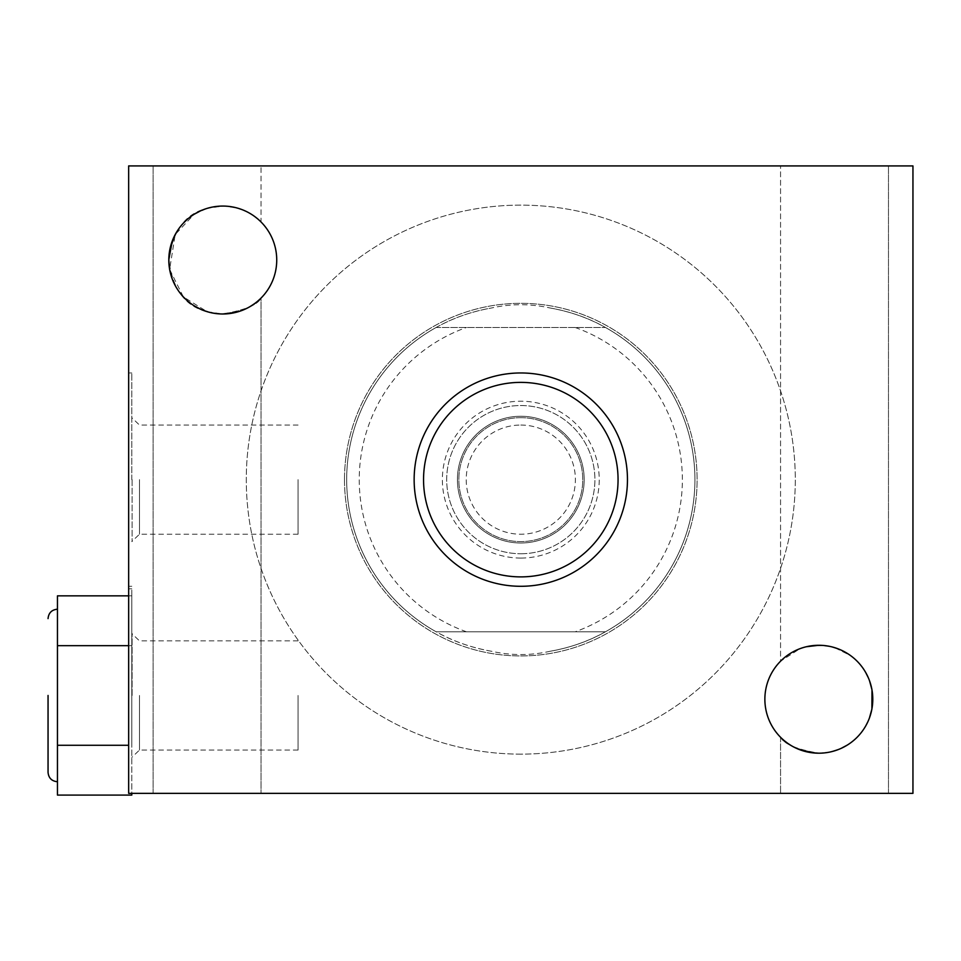 <?xml version="1.0" encoding="UTF-8"?>
<svg xmlns="http://www.w3.org/2000/svg" width="961" height="961" viewBox="0 0 961 961"><rect width="100%" height="100%" fill="white"/><g stroke="black" fill="none" stroke-linecap="round" stroke-linejoin="round"><path stroke-width="0.72" stroke-dasharray="4.8 3.6" d="M550.245 308.025A174.109 174.109 0 0 1 550.245 651.234C530.616 655.654 510.988 655.654 491.359 651.234C470.998 647.594 452.607 641.119 436.15 631.785L605.442 631.785A174.109 174.109 0 0 0 605.442 327.473C588.997 318.151 570.606 311.664 550.245 308.025C530.616 303.616 510.988 303.616 491.359 308.025C470.998 311.664 452.607 318.151 436.15 327.473L605.442 327.473L436.15 327.473A174.109 174.109 0 0 0 436.15 631.785L605.442 631.785A174.109 174.109 0 0 0 605.442 327.473M550.245 651.234C570.606 647.594 588.997 641.119 605.442 631.785M491.359 651.234A174.109 174.109 0 0 1 491.359 308.025M520.802 558.065A78.43 78.43 0 0 1 442.372 479.635A78.43 78.43 0 0 1 520.802 401.205A78.43 78.43 0 0 1 599.232 479.635A78.43 78.43 0 0 1 520.802 558.065M520.802 543.001A63.378 63.378 0 0 1 457.424 479.635A63.378 63.378 0 0 1 520.802 416.257A63.378 63.378 0 0 0 457.424 479.635A63.378 63.378 0 0 0 520.802 543.001A63.378 63.378 0 0 0 584.18 479.635A63.378 63.378 0 0 0 520.802 416.257A63.378 63.378 0 0 1 584.18 479.635A63.378 63.378 0 0 1 520.802 543.001A63.378 63.378 0 0 1 457.424 479.635A63.378 63.378 0 0 1 520.802 416.257A63.378 63.378 0 0 1 584.18 479.635A63.378 63.378 0 0 1 520.802 543.001M344.494 479.635A176.307 176.307 0 0 1 520.802 303.328A176.307 176.307 0 0 1 697.109 479.635A176.307 176.307 0 0 1 520.802 655.943A176.307 176.307 0 0 1 344.494 479.635A176.307 176.307 0 0 1 520.802 303.328A176.307 176.307 0 0 1 697.109 479.635A176.307 176.307 0 0 1 520.802 655.943A176.307 176.307 0 0 1 344.494 479.635M520.802 754.133A274.51 274.51 0 0 1 246.292 479.635A274.51 274.51 0 0 1 520.802 205.125A274.51 274.51 0 0 1 795.3 479.635A274.51 274.51 0 0 1 520.802 754.133A274.51 274.51 0 0 1 246.292 479.635A274.51 274.51 0 0 1 520.802 205.125A274.51 274.51 0 0 1 795.3 479.635A274.51 274.51 0 0 1 520.802 754.133M912.95 793.354L912.95 165.917L128.654 165.917L128.654 793.354L912.95 793.354M818.832 753.196L824.033 752.943L818.832 753.196A53.96 53.96 0 0 0 872.792 699.236A53.96 53.96 0 0 0 818.832 645.275A53.96 53.96 0 0 0 764.872 699.236A53.96 53.96 0 0 0 818.832 753.196L829.223 752.187L818.832 753.196C797.834 750.012 785.077 744.703 780.572 737.279C783.828 743.982 796.585 749.28 818.832 753.196L812.357 752.811M229.559 313.562L222.772 313.995A53.96 53.96 0 0 0 276.732 260.035A53.96 53.96 0 0 0 222.772 206.062A53.96 53.96 0 0 0 168.812 260.035A53.96 53.96 0 0 0 222.772 313.995L229.283 313.598M131.789 793.354L128.654 793.354L128.654 588.805L128.654 793.354L131.789 793.354L131.789 588.805L131.789 795.083M834.52 793.354L780.56 793.354L834.52 793.354M207.083 793.354L261.044 793.354L207.083 793.354M834.52 165.917L780.56 165.917L834.52 165.917M847.386 653.444L834.52 647.606L841.175 650.116L829.307 646.297L834.52 647.606L829.307 646.297L834.52 647.606L850.533 655.57L847.458 653.492M862.233 667.174L866.089 673.193L862.233 667.174M869.513 680.7L871.975 689.842L869.585 680.881M871.975 689.854L871.987 708.581M865.957 725.519L862.101 731.489L865.957 725.519M850.377 743.021L847.362 745.039L850.377 743.021M829.307 752.175L841.211 748.343L828.947 752.247M847.446 744.991L851.47 742.204L847.446 744.991M853.08 740.931L857.2 737.183L853.08 740.931M858.101 736.246L862.534 730.901L858.101 736.246M863.11 730.072L866.317 724.87L863.11 730.072M866.402 724.714L868.6 720.101L866.402 724.714M869.609 717.519L871.891 709.074L869.609 717.519M869.092 679.583L863.471 668.904L869.092 679.583M862.69 667.787L858.245 662.381L862.69 667.787M207.083 165.917L261.044 165.917L207.083 165.917M128.654 479.635L128.654 372.964L128.654 479.635M57.456 795.083L57.456 620.758L57.456 695.464L57.456 645.66L131.789 645.66L131.789 595.844L131.789 745.28L131.789 645.66L128.654 645.66M131.789 595.844L128.654 595.844M57.456 645.66L57.456 595.844M57.456 770.181L57.456 695.464L57.456 770.181M57.456 745.28L128.654 745.28M131.789 479.635L131.789 372.964L131.789 479.635M132.101 479.635L132.101 541.596L132.101 479.635M139.477 479.635L139.477 534.22L139.477 479.635M298.066 479.635L298.066 534.22L298.066 479.635M812.309 645.672L818.832 645.275L829.139 646.26L824.13 645.528M818.832 645.275L809.57 646.068L824.033 645.528M805.726 646.885L801.306 648.194L805.726 646.885M794.963 650.837L800.02 648.663L780.56 661.192L780.56 165.917L780.56 661.192L781.245 660.519M781.701 660.075L784.512 657.588M785.137 657.084L794.531 651.053M791.347 652.795L795.468 650.597L791.347 652.795M800.681 648.423L801.354 648.182M803.024 647.642L806.219 646.765L803.024 647.642M780.56 737.279L780.56 793.354L780.56 737.279L781.665 738.36M782.458 739.093L787.612 743.249L782.458 739.093M790.603 745.219L794.603 747.454L790.603 745.219M795.047 747.67L800.093 749.832L795.047 747.67M802.687 750.721L805.774 751.598L802.687 750.721M806.579 751.79L812.562 752.835L806.579 751.79M806.219 751.706L802.075 750.529M800.693 750.06L797.882 748.967M795.876 748.066L791.672 745.868M790.843 745.376L787.792 743.382M235.385 312.493L238.592 311.616M240.923 310.847L245.86 308.805M246.124 308.673L250.256 306.463M259.902 299.183L260.924 298.186M261.032 298.09L260.359 298.739L261.044 298.066L261.044 793.354L261.044 298.066M258.173 300.757L258.869 300.132M251.097 305.958L252.01 305.382M246.641 308.421L241.583 310.607L246.641 308.421M239.325 311.388L235.877 312.373L239.325 311.388M217.57 313.742L222.772 313.995C244.01 310.655 256.767 305.346 261.032 298.09C257.896 304.697 245.151 310.007 222.772 313.995L207.083 311.664L213.09 313.118L200.344 309.106M256.467 302.174L254.581 303.616M217.558 206.315L229.054 206.435L222.772 206.062L235.037 207.48L243.71 210.291L235.037 207.48M235.805 207.66L238.953 208.549L235.805 207.66M241.499 209.426L246.533 211.576L241.499 209.426M246.953 211.792L250.989 214.027L246.953 211.792M253.98 216.009L259.17 220.201M260.299 221.258L261.044 221.991L261.044 165.917L261.044 221.991L260.299 221.258M249.92 213.402L245.716 211.192L249.92 213.402M200.393 210.927L212.297 207.095L207.083 208.393L222.772 206.062L229.523 206.495M257.031 218.339L258.077 219.216M194.326 214.171L207.083 208.393L212.285 207.095M222.772 206.062L217.51 206.327L222.772 206.062M212.297 312.962L207.083 311.664L183.359 296.889L169.629 269.428L175.202 234.556L194.158 214.279L190.146 217.042M200.429 309.154L207.083 311.664C185.329 306.547 172.572 289.237 168.812 259.746C172.812 230.532 185.569 213.426 207.083 208.393L200.489 210.879M194.242 214.219L191.179 216.273M188.62 218.243L187.131 219.516M183.755 222.748L179.671 227.553M179.527 227.757L175.659 233.703M173.821 237.307L172.223 241.127M169.52 268.792L169.641 269.5M172.067 278.486L173.16 281.261M175.491 286.03L179.347 292.072M179.575 292.384L183.599 297.153M186.818 300.276L188.5 301.706M191.119 303.736L194.146 305.778M194.074 305.73L189.93 302.847M188.392 301.634L184.32 297.898M183.359 296.889L178.926 291.483M178.145 290.366L175.443 285.958M175.058 285.237L172.536 279.735M171.875 277.957L169.629 269.428M169.713 250.196L171.995 241.764M172.98 239.217L175.202 234.556M175.286 234.388L178.482 229.198M179.07 228.37L183.503 223.024M184.392 222.087L188.512 218.339M520.802 372.964A106.659 106.659 0 0 1 627.461 479.635A106.659 106.659 0 0 1 520.802 586.294A106.659 106.659 0 0 1 414.143 479.635A106.659 106.659 0 0 1 520.802 372.964M520.802 576.888A97.253 97.253 0 0 0 618.055 479.635A97.253 97.253 0 0 0 520.802 382.382A97.253 97.253 0 0 0 423.549 479.635A97.253 97.253 0 0 0 520.802 576.888M131.789 695.464L131.789 633.503L131.789 695.464M132.101 695.464L132.101 633.503L132.101 695.464M139.477 695.464L139.477 750.06L139.477 695.464M298.066 695.464L298.066 750.06L298.066 695.464M520.802 417.675A61.96 61.96 0 0 0 458.841 479.635A61.96 61.96 0 0 0 520.802 541.596A61.96 61.96 0 0 0 582.762 479.635A61.96 61.96 0 0 0 520.802 417.675A61.96 61.96 0 0 0 458.841 479.635A61.96 61.96 0 0 0 520.802 541.596A61.96 61.96 0 0 0 582.762 479.635A61.96 61.96 0 0 0 520.802 417.675M520.802 425.05A54.585 54.585 0 0 1 575.387 479.635A54.585 54.585 0 0 1 520.802 534.22A54.585 54.585 0 0 1 466.217 479.635A54.585 54.585 0 0 1 520.802 425.05A54.585 54.585 0 0 0 466.217 479.635A54.585 54.585 0 0 0 520.802 534.22A54.585 54.585 0 0 0 575.387 479.635A54.585 54.585 0 0 0 520.802 425.05M520.802 553.74A74.105 74.105 0 0 0 594.907 479.635A74.105 74.105 0 0 0 520.802 405.53A74.105 74.105 0 0 0 446.697 479.635A74.105 74.105 0 0 0 520.802 553.74A74.105 74.105 0 0 1 446.697 479.635A74.105 74.105 0 0 1 520.802 405.53A74.105 74.105 0 0 1 594.907 479.635A74.105 74.105 0 0 1 520.802 553.74M436.15 327.473A174.109 174.109 0 0 0 436.15 631.785M575.134 327.473A161.568 161.568 0 0 1 575.134 631.785M466.469 631.785A161.568 161.568 0 0 1 466.469 327.473M888.481 793.354L888.481 165.917L888.481 793.354M128.654 588.805L131.789 588.805M128.654 586.294L131.789 586.294M128.654 372.964L131.789 372.964M298.066 425.05L139.477 425.05L131.789 417.675M298.066 534.22L139.477 534.22L131.789 541.596M153.123 793.354L153.123 165.917L153.123 793.354M298.066 640.879L139.477 640.879L131.789 633.503M298.066 750.06L139.477 750.06L131.789 757.424"/><path stroke-width="1.44" d="M912.95 793.354L912.95 165.917L128.654 165.917L128.654 793.354L912.95 793.354M847.458 653.492L841.175 650.116L847.386 653.444M866.089 673.193L868.36 677.817L866.089 673.193M869.585 680.881L871.939 689.65L869.513 680.7M869.405 718.059L871.879 709.146L869.477 717.867M867.867 721.771L865.957 725.519L867.867 721.771M847.362 745.039L841.127 748.379L847.362 745.039M841.211 748.343L847.446 744.991L841.211 748.343M851.47 742.204L853.08 740.931L851.47 742.204M857.2 737.183L858.101 736.246L857.2 737.183M862.534 730.901L863.11 730.072L862.534 730.901M868.6 720.101L869.609 717.519L868.6 720.101M871.891 709.074L871.975 689.842L871.891 709.074M863.471 668.904L862.69 667.787L863.471 668.904M818.832 753.196A53.96 53.96 0 0 0 872.792 699.236A53.96 53.96 0 0 0 818.832 645.275A53.96 53.96 0 0 0 764.872 699.236A53.96 53.96 0 0 0 818.832 753.196L812.562 752.835L818.832 753.196M222.772 313.995A53.96 53.96 0 0 0 276.732 260.035A53.96 53.96 0 0 0 222.772 206.062A53.96 53.96 0 0 0 168.812 260.035A53.96 53.96 0 0 0 222.772 313.995L235.877 312.373L229.559 313.562M520.802 372.964A106.659 106.659 0 0 1 627.461 479.635A106.659 106.659 0 0 1 520.802 586.294A106.659 106.659 0 0 1 414.143 479.635A106.659 106.659 0 0 1 520.802 372.964M128.654 595.844L57.456 595.844L57.456 795.083L131.789 795.083L131.789 793.354M128.654 645.66L57.456 645.66M128.654 745.28L57.456 745.28M48.05 695.464L48.05 772.332L48.05 695.464M824.033 645.528L829.307 646.297L824.13 645.528M871.975 689.854L872.792 699.404M872.792 699.62L871.987 708.581M809.57 646.068L805.726 646.885L809.57 646.068M801.306 648.194L800.02 648.663L801.306 648.194M801.354 648.182L800.681 648.423M812.309 645.672L806.219 646.765L818.832 645.275M781.293 738L782.458 739.093L781.293 738M787.612 743.249L790.603 745.219L787.612 743.249M800.093 749.832L802.687 750.721L800.093 749.832M805.774 751.598L806.579 751.79L805.774 751.598M785.137 657.084L784.512 657.588M812.357 752.811L806.219 751.706M802.075 750.529L800.693 750.06M797.882 748.967L795.876 748.066M791.672 745.868L790.843 745.376M787.792 743.382L784.284 740.679M784.176 740.595L781.665 738.36M229.283 313.598L235.385 312.493M238.592 311.616L240.923 310.847M250.256 306.463L253.944 304.072M254.16 303.928L256.863 301.85M257.452 301.37L259.902 299.183M258.869 300.132L258.173 300.757M256.467 302.174L255.17 303.183M254.989 303.316L251.097 305.958M241.583 310.607L239.325 311.388L241.583 310.607M254.581 303.616L252.01 305.382M235.037 207.48L229.523 206.495M238.953 208.549L241.499 209.426L238.953 208.549M254.869 216.657L253.98 216.009M259.17 220.201L258.077 219.216M250.725 213.871L249.92 213.402L250.725 213.871M245.716 211.192L243.71 210.291L245.716 211.192M255.025 216.766L257.031 218.339M212.285 207.095L217.558 206.315M217.51 206.327L212.297 207.095L217.51 206.327M217.57 313.742L212.297 312.962M200.489 210.879L194.242 214.219M191.179 216.273L188.62 218.243M187.131 219.516L183.755 222.748M175.659 233.703L173.821 237.307M172.223 241.127L168.812 259.746L169.629 269.428M168.812 260.167L169.52 268.792M169.641 269.5L172.067 278.486M173.16 281.261L175.491 286.03M183.599 297.153L186.818 300.276M188.5 301.706L191.119 303.736M194.146 305.778L200.429 309.154M200.344 309.106L194.074 305.73M189.93 302.847L188.392 301.634M184.32 297.898L183.359 296.889M178.926 291.483L178.145 290.366M175.443 285.958L175.058 285.237M172.536 279.735L171.875 277.957M168.812 259.698L169.713 250.196M171.995 241.764L172.98 239.217M178.482 229.198L179.07 228.37M183.503 223.024L184.392 222.087M188.512 218.339L190.146 217.042M194.326 214.171L200.393 210.927M520.802 576.888A97.253 97.253 0 0 0 618.055 479.635A97.253 97.253 0 0 0 520.802 382.382A97.253 97.253 0 0 0 423.549 479.635A97.253 97.253 0 0 0 520.802 576.888M57.456 609.19C51.75 609.755 48.603 612.89 48.05 618.608M57.456 781.737C51.75 781.185 48.603 778.05 48.05 772.332"/></g></svg>
